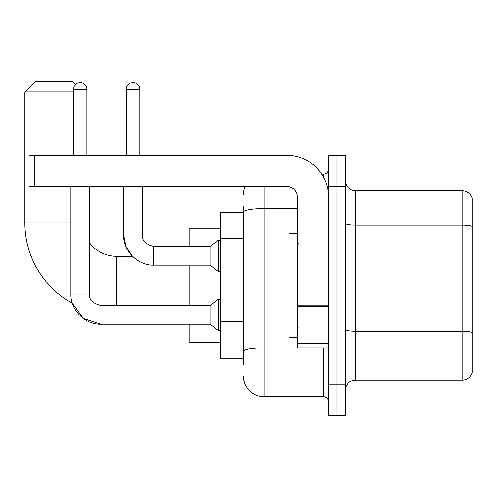 <?xml version="1.0" encoding="UTF-8"?>
<svg xmlns="http://www.w3.org/2000/svg" width="497" height="497" viewBox="0 0 497 497"><rect width="100%" height="100%" fill="white"/><g stroke="black" fill="none" stroke-linecap="round" stroke-linejoin="round"><path stroke-width="0.75" d="M243.3 232.161L243.3 206.373L243.3 212.61L220.413 212.61L220.413 358.244L243.3 358.244M243.3 364.487L243.3 206.373M264.106 186.605L264.106 396.73L323.398 396.73A5.2 5.2 0 0 1 328.598 401.936A5.2 5.2 0 0 0 323.398 396.73L323.398 347.844M328.598 384.249L328.598 415.455L336.923 415.455L336.923 384.249L336.923 415.455L345.241 415.455L345.241 384.249L336.923 384.249L336.923 186.605L336.923 384.249L328.598 384.249L328.598 186.605L336.923 186.605L336.923 155.399L336.923 186.605L345.241 186.605L345.241 384.249M345.241 186.605L345.241 155.399L328.598 155.399L328.598 186.605M321.739 174.124L323.398 174.124A5.2 5.2 0 0 0 328.598 168.924M243.3 355.125L243.3 327.858M243.3 194.93A20.806 20.806 0 0 1 245.033 186.605M264.106 396.73A20.806 20.806 0 0 1 243.3 375.931M345.241 390.493A10.4 10.4 0 0 1 355.647 380.087L462.167 380.087L462.167 190.767L355.647 190.767A10.4 10.4 0 0 1 345.241 180.368A10.4 10.4 0 0 0 355.647 190.767L355.647 380.087M472.15 198.26A10.4 10.4 0 0 0 462.167 190.767A10.4 10.4 0 0 1 472.15 198.26L472.15 372.601A10.4 10.4 0 0 1 462.167 380.087M100.997 305.525L100.997 324.23L83.254 318.459L72.251 303.207A91.541 91.541 0 0 1 24.85 223.016L24.85 91.945L35.25 81.545L72.699 81.545L75.569 84.409M116.391 305.506L116.391 256.303A33.287 33.287 0 0 1 89.553 242.704M73.432 91.945L24.85 91.945M189.208 265.143L189.208 305.506M189.208 324.23L189.208 342.638L220.413 342.638M220.413 228.216L189.208 228.216L189.208 246.419M73.432 155.399L73.432 89.342A6.759 6.759 0 0 1 80.191 82.583A6.759 6.759 0 0 1 86.95 89.342L86.95 155.399M70.829 294.062L89.553 294.062C88.926 299.61 92.74 303.425 100.997 305.506L210.014 305.506L210.014 324.23L100.997 324.23C85.068 324.796 70.257 309.985 70.829 294.062L70.829 186.605M210.014 305.506L218.332 299.262L218.332 330.468L220.413 330.468M89.553 294.062L89.553 186.605M126.275 155.399L126.275 89.342A6.759 6.759 0 0 1 133.034 82.583A6.759 6.759 0 0 1 139.794 89.342L139.794 155.399M116.391 256.303L132.5 256.303L125.94 246.444L123.672 234.975L142.397 234.975C141.769 240.523 145.584 244.338 153.84 246.419L210.014 246.419L210.014 265.143L153.84 265.143L153.84 246.437M210.014 246.419L218.332 240.175L218.332 271.387L220.413 271.387M328.598 347.844L297.392 347.844L297.392 305.779L328.598 305.779L328.598 197.011A41.611 41.611 0 0 0 286.986 155.399L34.212 155.399L34.212 186.605L286.986 186.605A10.4 10.4 0 0 1 297.392 197.011L297.392 305.779M34.212 186.605L29.012 186.605L29.012 155.399L34.212 155.399M297.392 233.416L289.068 233.416L289.068 337.438L297.392 337.438M243.3 238.398L220.413 238.398M243.3 321.621L220.413 321.621M325.206 347.844A5.2 0.901 0 0 1 323.398 347.9L264.106 347.9A20.806 3.616 180 0 0 243.3 351.509M243.3 212.12A20.806 3.616 180 0 1 264.106 208.51L297.392 208.51M323.398 176.864L323.398 174.124M472.15 226.452A10.4 1.808 180 0 0 462.167 225.153L355.647 225.153A10.4 1.808 -0 0 1 345.241 223.346M472.15 332.555A10.4 1.808 180 0 0 462.167 331.257L355.647 331.257A10.4 1.808 0 0 1 345.241 329.449M24.85 223.016L70.829 223.016M73.432 89.342L86.95 89.342M126.275 89.342L139.794 89.342M328.598 306.68L297.392 306.68M297.392 343.545L328.598 343.545M210.014 324.23L218.332 330.468M218.332 299.262L220.413 299.262M123.672 186.605L123.672 234.975C123.101 250.904 137.911 265.715 153.84 265.143M153.84 246.419C145.584 244.338 141.769 240.523 142.397 234.975L142.397 186.605M210.014 265.143L218.332 271.387M218.332 240.175L220.413 240.175M298.43 243.822L297.392 242.778M298.43 327.038L297.392 328.076"/></g></svg>
